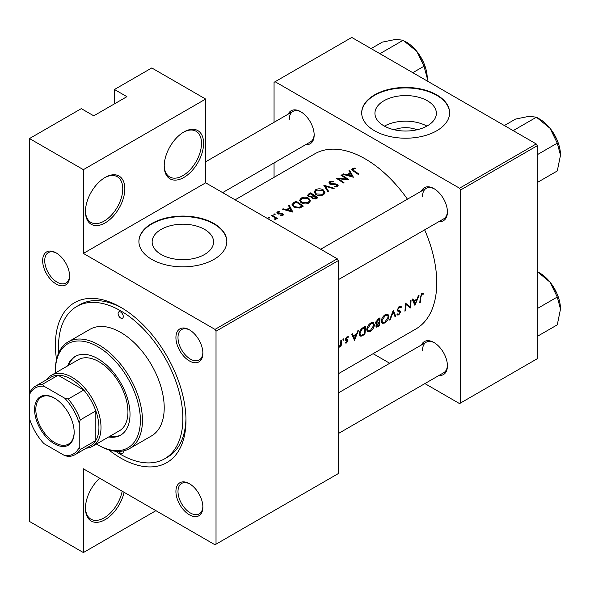 <?xml version="1.0" encoding="UTF-8"?>
<svg xmlns="http://www.w3.org/2000/svg" width="590" height="590" viewBox="0 0 590 590"><rect width="100%" height="100%" fill="white"/><g stroke="black" fill="none" stroke-linecap="round" stroke-linejoin="round"><path stroke-width="0.89" d="M164.212 166.07A27.841 16.078 -60 0 1 183.903 131.968A27.841 16.078 -60 0 1 203.587 143.333A27.841 16.078 -60 0 1 183.903 177.435A27.841 16.078 -60 0 1 164.212 166.07M164.219 165.458A26.38 15.229 120 0 0 169.677 176.948A26.38 15.229 120 0 0 190.002 169.883A26.38 15.229 120 0 0 201.515 143.333A26.38 15.229 120 0 0 196.057 131.26A26.38 15.229 120 0 0 183.372 132.278M85.454 211.537A27.841 16.078 -60 0 1 105.145 177.435A27.841 16.078 -60 0 1 124.837 188.807A27.841 16.078 -60 0 1 105.145 222.909A27.841 16.078 -60 0 1 85.454 211.537M85.462 210.925A26.38 15.229 120 0 0 90.919 222.415A26.38 15.229 120 0 0 111.245 215.35A26.38 15.229 120 0 0 122.764 188.807A26.38 15.229 120 0 0 117.299 176.727A26.38 15.229 120 0 0 104.622 177.745M124.062 492.289A27.841 16.078 -60 0 1 102.395 521.022A27.841 16.078 -60 0 1 85.454 508.285A27.841 16.078 -60 0 1 99.695 478.217M394.304 129.785A19.463 11.24 180 0 1 417.005 129.785M427.374 125.84A30.717 17.737 0 0 0 436.371 113.302A30.717 17.737 0 0 0 417.41 96.922A30.717 17.737 0 0 0 383.935 100.765A30.717 17.737 0 0 0 374.938 113.302A30.717 17.737 0 0 0 393.906 129.689A30.717 17.737 0 0 0 427.374 125.84M426.909 126.105A30.717 17.737 0 0 0 384.407 126.105M436.748 130.774A43.962 25.385 0 0 0 449.624 112.823A43.962 25.385 0 0 0 422.484 89.37A43.962 25.385 0 0 0 374.569 94.879A43.962 25.385 0 0 0 361.692 112.823A43.962 25.385 0 0 0 388.832 136.275A43.962 25.385 0 0 0 436.748 130.774M449.617 113.066A43.962 25.385 0 0 0 422.293 89.805A43.962 25.385 0 0 0 374.569 95.351A43.962 25.385 0 0 0 361.692 113.066M204.582 254.474A30.717 17.737 0 0 0 213.58 241.93A30.717 17.737 0 0 0 194.619 225.55A30.717 17.737 0 0 0 161.144 229.392A30.717 17.737 0 0 0 152.146 241.93A30.717 17.737 0 0 0 171.107 258.317A30.717 17.737 0 0 0 204.582 254.474M213.949 259.401A43.962 25.385 0 0 0 226.826 241.45A43.962 25.385 0 0 0 199.686 218.005A43.962 25.385 0 0 0 151.778 223.507A43.962 25.385 0 0 0 138.901 241.45A43.962 25.385 0 0 0 166.041 264.903A43.962 25.385 0 0 0 213.949 259.401M226.826 241.694A43.962 25.385 0 0 0 199.494 218.433A43.962 25.385 0 0 0 151.778 223.986A43.962 25.385 0 0 0 138.901 241.694M42.657 260.655A19.05 10.996 60 0 1 56.131 252.881A19.05 10.996 60 0 1 69.605 276.216A19.05 10.996 60 0 1 56.131 283.989A19.05 10.996 60 0 1 42.657 260.655M56.662 253.199A17.582 10.155 -120 0 0 48.373 252.608A17.582 10.155 -120 0 0 44.729 260.655A17.582 10.155 -120 0 0 52.407 278.355A17.582 10.155 -120 0 0 65.962 283.067A17.582 10.155 -120 0 0 69.591 275.596M175.923 337.598A19.05 10.996 60 0 1 189.39 329.817A19.05 10.996 60 0 1 202.864 353.152A19.05 10.996 60 0 1 189.39 360.925A19.05 10.996 60 0 1 175.923 337.598M189.921 330.135A17.582 10.155 -120 0 0 181.639 329.545A17.582 10.155 -120 0 0 177.996 337.598A17.582 10.155 -120 0 0 185.673 355.291A17.582 10.155 -120 0 0 199.221 360.003A17.582 10.155 -120 0 0 202.857 352.532M175.923 491.47A19.05 10.996 60 0 1 189.39 483.697A19.05 10.996 60 0 1 202.864 507.031A19.05 10.996 60 0 1 189.39 514.804A19.05 10.996 60 0 1 175.923 491.47M189.921 484.014A17.582 10.155 -120 0 0 181.639 483.424A17.582 10.155 -120 0 0 177.996 491.47A17.582 10.155 -120 0 0 185.673 509.17A17.582 10.155 -120 0 0 199.221 513.883A17.582 10.155 -120 0 0 202.857 506.412M421.489 344.944A19.05 10.996 60 0 1 433.945 342.502A19.05 10.996 60 0 1 447.419 365.837A19.05 10.996 60 0 1 439.078 375.402M434.476 342.82A17.582 10.155 -120 0 0 426.194 342.23A17.582 10.155 -120 0 0 422.551 350.283M421.489 191.064A19.05 10.996 60 0 1 433.945 188.623A19.05 10.996 60 0 1 447.419 211.957A19.05 10.996 60 0 1 439.078 221.523M434.476 188.94A17.582 10.155 -120 0 0 426.194 188.35A17.582 10.155 -120 0 0 422.551 196.404M288.23 114.128A19.05 10.996 60 0 1 300.686 111.687A19.05 10.996 60 0 1 314.16 135.022A19.05 10.996 60 0 1 305.812 144.587M301.217 112.004A17.582 10.155 -120 0 0 292.928 111.414A17.582 10.155 -120 0 0 289.284 119.468M56.515 359.443A92.328 53.307 60 0 1 55.408 344.958A92.328 53.307 60 0 1 120.692 307.265A92.328 53.307 60 0 1 185.975 420.338A92.328 53.307 60 0 1 108.7 449.823M122.263 308.194A87.925 50.762 -120 0 0 79.834 304.706L76.722 306.498A87.925 50.762 -120 0 0 58.727 352.754M414.94 305.391L419.055 295.31L418.34 295.715L417.13 298.983L413.848 300.878L412.875 298.872L412.174 299.285L414.94 305.391M396.93 314.728L398.715 314.942L400.706 312.073L400.411 311.1L398.088 310.163L397.867 309.514L399.342 307.309L400.883 307.751L401.517 306.984L400.883 306.306L399.371 306.461L397.218 309.883L397.852 311.173L399.725 311.763L397.247 310.34L400.05 312.486L398.877 314.101L397.572 313.902L396.93 314.728L397.291 315.053M399.201 306.564L400.883 307.751M397.232 309.713L398.346 310.362L397.232 309.676M397.955 314.205L397.572 313.902M384.739 323.01C387.099 321.439 388.493 319.315 388.913 316.638L387.977 314.286L385.285 314.595C382.976 316.196 381.642 318.357 381.28 321.078L382.106 323.401L384.739 323.01L384.001 322.59M370.225 331.388C372.592 329.817 373.986 327.686 374.407 325.009L373.47 322.664L370.778 322.966C368.47 324.566 367.135 326.727 366.774 329.449L367.6 331.779L370.225 331.388L369.488 330.961M341.145 346.006A101.119 58.38 -120 0 0 341.492 340.083L340.843 340.459A101.119 58.38 60 0 1 340.769 342.48L340.533 344.575L338.638 347.355L340.57 345.526A101.119 58.38 60 0 1 340.489 346.382L341.145 346.006L340.555 345.666M345.209 342.967L346.485 343.011L347.96 340.71L347.783 339.943L345.998 339.051L346.964 337.546L347.997 337.576L348.447 336.772L346.957 336.831L345.342 339.457L345.548 340.238L347.304 341.116L345.334 343.056M346.551 342.303L345.688 342.215M345.379 339.899L347.163 340.688M347.422 339.737L345.386 339.08M420.427 302.22A101.119 58.38 -120 0 0 420.891 296.918L421.99 294.233L423.369 294.159L423.775 293.311L422.049 293.37L420.25 297.213A101.119 58.38 60 0 1 419.77 302.596L420.427 302.22L419.859 301.896M354.487 340.29L358.602 330.208L357.894 330.614L356.685 333.881L353.395 335.776L352.429 333.77L351.721 334.183L354.487 340.29M343.358 340.253L343.985 339.221L343.402 338.881L342.775 339.914L343.358 340.253M343.985 339.221L343.402 338.881L343.985 339.221M365.483 326.233L363.241 327.531C360.933 328.91 359.635 330.946 359.347 333.645L360.084 336.042L361.176 336.167L364.908 334.272A101.119 58.38 -120 0 0 365.483 326.233M379.414 325.901A101.119 58.38 -120 0 0 379.997 317.855L378.035 318.991L375.624 322.656L376.073 323.858L376.892 323.91L375.904 326.093L376.273 327.17L379.414 325.901L378.765 325.525M395.779 316.447L393.294 310.178L389.548 320.046L390.248 319.647L393.183 311.948L395.086 316.852L395.779 316.447L394.717 315.834M411.053 299.927L410.404 300.303A101.119 58.38 60 0 1 410.013 306.653L405.477 303.149A101.119 58.38 60 0 1 404.895 311.188L405.544 310.812A101.119 58.38 -120 0 0 406.068 304.521L410.47 307.965A101.119 58.38 -120 0 0 411.053 299.927M338.299 373.772L415.803 329.028A101.119 58.38 -120 0 0 436.748 282.735A101.119 58.38 -120 0 0 424.667 229.842M407.447 199.177A101.119 58.38 -120 0 0 314.684 153.887L235.115 199.826M353.373 177.221L349.656 170.318L348.941 170.731L350.165 172.833L346.876 174.728L343.476 173.888L342.775 174.293L353.373 177.221M336.831 184.862L336.683 186.13L334.338 186.285L334.198 186.941L337.355 186.706L338.151 185.577L337.451 184.464L335.946 183.925L330.334 183.623L329.862 182.915L330.525 182.03L333.32 181.875L333.571 181.285L329.781 181.572L328.896 182.811L329.67 183.992L336.831 184.862L337.192 186.794M323.379 194.781L324.935 192.458L323.305 189.906C320.768 188.527 318.239 188.453 315.702 189.7L314.116 191.942L315.716 194.339C318.261 195.828 320.82 195.976 323.379 194.781M308.872 203.152L310.429 200.829L308.799 198.284C306.262 196.898 303.725 196.831 301.188 198.078L299.602 200.312L301.202 202.709C303.754 204.206 306.313 204.354 308.872 203.152M292.928 212.12L289.203 205.217L288.495 205.63L289.719 207.732L286.43 209.627L283.03 208.786L282.322 209.192L292.928 212.12M275.117 214.686L275.117 213.964L273.908 213.941L273.908 214.664L275.117 214.686L275.117 213.964L275.117 214.686M273.908 213.941L273.908 214.664L273.908 213.941M269.35 218.02L269.35 217.29L268.14 217.268L268.14 217.99L269.35 218.02L269.35 217.29L269.35 218.02M268.14 217.268L268.14 217.99L268.14 217.268M277.396 218.566A101.119 58.38 -120 0 0 272.093 215.099L271.444 215.475A101.119 58.38 60 0 1 273.222 216.589L274.925 217.843L274.793 219.952L275.545 219.753L275.965 218.403A101.119 58.38 60 0 1 276.747 218.942L277.396 218.566M276.061 218.927L275.965 219.333M275.346 218.661L275.014 219.923M280.729 215.8L282.846 215.534L283.406 214.745L282.794 213.809L278.06 213.344L278.148 212.267L279.756 212.009L279.697 211.456L277.462 211.891L276.798 212.798L277.44 213.742L282.168 214.2L282.197 215.084L280.722 215.232L280.729 215.8M282.168 214.2L282.197 215.763M278.06 214.023L278.148 212.267M296.084 201.249L293.842 202.547L292.021 204.627L293.673 206.943L299.314 208.086L303.341 206.102A101.119 58.38 -120 0 0 296.084 201.249L296.084 202.134M311.623 197.79L311.623 197.045L312.331 198.594L316.432 198.542L317.848 197.731A101.119 58.38 -120 0 0 310.598 192.871L308.636 193.999L307.545 195.386L308.378 196.632L311.623 197.045L311.55 197.429M334.213 188.276L323.799 185.245L327.988 191.875L328.682 191.477L325.385 186.175L333.52 188.682L334.213 188.276M341.654 174.935L341.005 175.311A101.119 58.38 60 0 1 346.699 179.058L336.079 178.158A101.119 58.38 60 0 1 343.328 183.018L343.977 182.642A101.119 58.38 -120 0 0 338.269 178.748L348.911 179.795A101.119 58.38 -120 0 0 341.654 174.935L341.654 175.717M358.86 174.05A101.119 58.38 -120 0 0 354.037 170.724L353.167 168.954L355.224 168.556L355.047 167.98L352.459 168.482L351.729 169.441L353.314 171.056A101.119 58.38 60 0 1 358.211 174.426L358.86 174.05M352.783 170.702L353.167 168.954M155.922 510.682L83.382 552.557L29.5 521.449L29.5 418.546A38.099 22 -120 0 0 44.007 443.673L64.73 455.635A38.099 22 -120 0 0 79.237 447.257L79.237 423.325A38.099 22 -120 0 0 64.73 398.198L44.007 386.236A38.099 22 -120 0 0 29.5 394.614L29.5 138.547L81.309 108.634L93.744 115.817L126.909 96.672L114.475 89.488L114.475 103.847M216.021 544.179L338.299 473.586L338.299 260.596L216.021 331.197L216.021 544.179L214.989 544.776L83.382 468.799L83.382 552.557M424.903 383.589L459.544 403.59L537.261 358.72L537.261 145.73L460.576 190.002L459.544 188.21L536.222 143.938L351.773 37.443L274.055 82.312L274.055 122.314M459.544 188.21L275.088 81.715M274.055 177.339L274.055 162.921M389.732 363.278L373.101 353.683M460.576 402.992L460.576 190.002M536.222 143.938L537.261 145.73M338.299 433.584L443.776 372.688A17.582 10.155 -120 0 0 447.404 365.217M222.629 192.613L310.517 141.873A17.582 10.155 -120 0 0 314.146 134.402M338.299 279.704L443.776 218.809A17.582 10.155 -120 0 0 447.404 211.345M216.021 331.197L214.989 329.397L83.382 253.42L83.382 169.662L29.5 138.547M214.989 329.397L337.266 258.804L205.659 182.819L83.382 253.42M114.475 89.488L151.778 67.953L205.659 99.061L205.659 182.819M337.266 258.804L338.299 260.596M115.596 451.254A87.925 50.762 -120 0 0 120.692 454.44A87.925 50.762 -120 0 0 164.654 458.791L167.759 456.999A87.925 50.762 -120 0 0 185.953 418.509M83.382 169.662L205.659 99.061M85.462 507.673A26.38 15.229 120 0 0 90.919 519.163A26.38 15.229 120 0 0 109.047 514.237A26.38 15.229 120 0 0 122.182 491.197M272.093 215.874L272.093 215.099M277.462 213.75L277.462 211.891M279.697 212.009L279.697 211.456M278.745 214.148L278.745 213.565M280.095 214.074L280.095 213.455M281.732 214.023L281.732 213.403M282.794 215.564L282.794 213.809M283.03 209.362L283.03 208.786M286.43 210.224L286.43 209.627M289.719 208.646L289.719 207.732M289.203 206.839L289.203 205.217M291.563 211.072L287.514 209.915L290.11 208.418L291.563 211.692M287.514 210.519L287.514 209.915M296.18 202.082A101.119 58.38 60 0 1 301.947 205.94L299.005 207.378L294.322 206.566L293.06 204.819L293.459 203.875L296.18 202.082M301.947 206.913L301.947 205.94M299.005 208.152L299.005 207.378M294.322 207.333L294.322 206.566M308.799 199.199L308.799 198.284M301.188 199.103L301.188 198.078M308.098 202.628L301.859 202.333L300.576 200.43L301.962 198.52L308.15 198.66L309.433 200.652L308.098 202.628L308.098 203.528M301.859 203.1L301.859 202.333M310.598 193.756L310.598 192.871M308.636 195.15L308.636 193.999M316.454 197.569L312.973 198.21L312.494 197.444L314.131 195.946A101.119 58.38 60 0 1 316.454 197.569L316.454 198.535M315.569 198.963L315.569 198.078M312.973 198.933L312.973 198.21M313.386 195.445L311.513 196.418L309.027 196.256L308.541 195.496L310.687 193.704A101.119 58.38 60 0 1 313.386 195.445L313.386 196.381M311.513 197.075L311.513 196.418M309.027 196.957L309.027 196.256M323.305 190.828L323.305 189.906M315.702 190.725L315.702 189.7M322.605 194.257L316.365 193.963L315.082 192.06L316.469 190.142L322.656 190.29L323.94 192.274L322.605 194.257L322.605 195.15M316.365 194.722L316.365 193.963M325.385 187.657L325.385 186.175M329.781 184.058L329.781 181.572M330.334 184.301L330.334 183.623M331.3 184.523L331.3 183.933M335.946 184.53L335.946 183.925M337.451 186.647L337.451 184.464M334.338 186.964L334.338 186.285M336.683 186.978L336.683 186.13M338.269 179.537L338.269 178.748M346.699 179.611L346.699 179.058M343.476 174.463L343.476 173.888M346.876 175.326L346.876 174.728M350.165 173.748L350.165 172.833M349.656 171.941L349.656 170.318M352.016 176.174L347.967 175.016L350.556 173.519L352.016 176.794M347.967 175.621L347.967 175.016M352.459 170.466L352.459 168.482M355.047 168.57L355.047 167.98M422.02 293.385L423.369 294.159M421.673 293.621L422.462 294.078M421.378 293.879L421.99 294.233M352.156 335.061L353.395 335.776M354.715 338.726L353.69 336.411L356.286 334.913L354.715 338.726L353.535 338.041M352.459 335.695L353.69 336.411M355.586 334.508L356.286 334.913M345.534 342.458L346.485 343.011M346.419 337.229L346.964 337.546M345.475 338.749L345.998 339.051M345.364 339.213L347.96 340.71M338.815 347.016L339.191 347.23M364.259 333.896L364.908 334.272M359.465 335.179L361.176 336.167M364.812 327.457A101.119 58.38 60 0 1 364.347 333.844L361.633 335.209L360.593 335.142L359.996 333.269L361.899 329.338L364.812 327.457L364.089 327.037M359.428 332.944L359.996 333.269M361.316 329.006L361.899 329.338M373.721 324.618L374.407 325.009M370.291 330.599L368.094 330.909L367.43 329.08L370.786 323.799L373.028 323.541L373.75 325.392L370.291 330.599M366.862 328.755L367.43 329.08M370.114 323.416L370.786 323.799M375.66 323.202L376.892 323.91M378.854 325.474L377.969 325.982L376.56 325.702L379.097 322.922A101.119 58.38 60 0 1 378.854 325.474M376.752 326.314L376.051 325.407M377.961 322.774L378.662 323.18M378.411 322.531L379.097 322.922M379.156 322.103L377.379 323.04L376.59 323.04L376.28 322.28L379.318 319.079A101.119 58.38 60 0 1 379.156 322.103M375.734 321.963L376.28 322.28M377.689 319.205L378.389 319.61M378.596 318.666L379.318 319.079M388.227 316.24L388.913 316.638M384.798 322.229L382.6 322.538L381.937 320.702L385.292 315.421L387.534 315.163L388.264 317.014L384.798 322.229M381.376 320.377L381.937 320.702M384.621 315.038L385.292 315.421M392.719 311.675L393.183 311.948M389.82 319.397L390.248 319.647M400.116 306.181L401.517 306.984M398.715 306.947L399.342 307.309M397.328 309.204L397.867 309.514M397.218 310.067L400.706 312.073M397.365 314.168L398.715 314.942M397.387 310.709L398.759 311.505M409.733 307.538L410.47 307.965M405.441 304.16L406.068 304.521M404.976 310.48L405.544 310.812M405.455 303.835L410.013 306.653M412.602 300.163L413.848 300.878M415.161 303.828L414.136 301.512L416.732 300.015L415.161 303.828L413.988 303.142M412.912 300.797L414.136 301.512M416.039 299.609L416.732 300.015M118.907 451.394A3.665 2.117 -120 0 0 120.692 453.245A3.665 2.117 -120 0 0 122.521 453.422A3.665 2.117 -120 0 0 123.192 450.937M120.692 318.032A3.665 2.117 -120 0 0 122.521 318.217A3.665 2.117 -120 0 0 123.081 315.281A3.665 2.117 -120 0 0 120.692 312.051A3.665 2.117 -120 0 0 118.856 311.867A3.665 2.117 -120 0 0 118.295 314.802A3.665 2.117 -120 0 0 120.692 318.032M108.663 436.969A45.43 26.226 -120 0 0 120.603 435.154A45.43 26.226 -120 0 0 127.573 398.751A45.43 26.226 -120 0 0 97.896 358.713A45.43 26.226 -120 0 0 75.181 356.463A45.43 26.226 -120 0 0 67.629 365.903M109.696 436.371A45.43 26.226 -120 0 0 121.12 434.845M96.465 444.012A60.084 34.692 -120 0 0 97.888 444.867A60.084 34.692 -120 0 0 140.376 420.338A60.084 34.692 -120 0 0 97.896 346.75A60.084 34.692 -120 0 0 55.408 371.28A60.084 34.692 -120 0 0 55.431 372.939M98.928 445.465L97.888 444.867A60.084 34.692 -120 0 0 97.896 444.867L98.928 445.465A61.552 35.533 60 0 0 129.704 448.511L151.468 435.951A61.552 35.533 -120 0 0 160.9 386.627A61.552 35.533 -120 0 0 120.692 332.391A61.552 35.533 -120 0 0 89.916 329.345L68.152 341.905A61.552 35.533 60 0 1 98.928 344.951A61.552 35.533 60 0 1 139.137 399.194A61.552 35.533 60 0 1 129.704 448.511M55.408 371.28L55.408 370.085A61.552 35.533 60 0 1 68.152 341.905M164.654 458.791A87.925 50.762 -120 0 0 178.128 388.338A87.925 50.762 -120 0 0 120.692 310.849A87.925 50.762 -120 0 0 76.722 306.498M46.765 379.636A41.035 23.689 60 0 1 51.47 375.233L78.411 359.671A41.035 23.689 60 0 1 98.928 361.707A41.035 23.689 60 0 1 125.736 397.867A41.035 23.689 60 0 1 119.446 430.744L92.505 446.298A41.035 23.689 60 0 1 86.339 448.171M75.704 356.176A45.43 26.226 -120 0 0 68.661 365.298M380.852 54.228L380.594 53.299L379.665 53.55M412.816 72.681L424.011 66.22L427.241 78.264L427.116 80.941M380.594 53.299L403.154 40.275L416.813 51.382L424.011 66.22M371.103 48.601L382.298 42.133L395.956 39.346L403.154 40.275M427.241 78.264A29.493 17.029 -120 0 0 416.813 51.382A29.493 17.029 -120 0 0 405.168 41.477M560.5 309.079A29.493 17.029 60 0 0 550.072 282.197A29.493 17.029 -120 0 0 539.644 272.949L537.261 271.577L550.072 282.197L557.277 297.036L560.5 309.079L557.277 324.839L537.261 336.396M537.261 308.592L557.277 297.036M560.5 155.2A29.493 17.029 60 0 0 550.072 128.325A29.493 17.029 -120 0 0 539.644 119.077L536.421 117.211L550.072 128.325L557.277 143.156L560.5 155.2L557.277 170.967L537.261 182.517M537.261 154.713L557.277 143.156M514.111 131.172L513.853 130.235L536.421 117.211L529.215 116.282L515.564 119.077L504.362 125.537M513.853 130.235L512.931 130.486M54.369 398.08L54.369 398.08A27.988 16.159 60 0 1 74.163 432.359A27.988 16.159 60 0 1 54.369 443.791A27.988 16.159 60 0 1 34.574 409.512A27.988 16.159 60 0 1 54.369 398.08M54.686 398.265A27.111 15.65 -120 0 0 41.433 397.1A27.111 15.65 -120 0 0 37.281 418.819A27.111 15.65 -120 0 0 54.988 442.714A27.111 15.65 -120 0 0 68.551 444.056A27.111 15.65 -120 0 0 74.163 431.998M79.237 447.257L80.277 449.499A39.567 22.848 60 0 1 75.188 454.602L90.735 445.627A39.567 22.848 -120 0 0 95.823 440.524L95.823 410.92A39.567 22.848 -120 0 0 83.765 390.049A39.567 22.848 -120 0 0 70.948 379.053A39.567 22.848 -120 0 0 58.13 375.247A39.567 22.848 -120 0 0 51.168 377.099L35.621 386.074A39.567 22.848 60 0 1 42.591 384.223L44.007 386.236M51.47 375.233A41.035 23.689 60 0 1 71.987 377.261A41.035 23.689 60 0 1 98.796 413.42A41.035 23.689 60 0 1 92.505 446.298M64.73 398.198L68.226 399.017L83.765 390.049L58.13 375.247L42.591 384.223M80.277 449.499L95.823 440.524A39.567 22.848 -120 0 0 95.823 410.92L80.277 419.896L79.237 423.325M35.621 386.074A39.567 22.848 60 0 0 30.54 391.177L29.5 394.614L29.5 418.546M75.188 454.602A39.567 22.848 60 0 1 68.226 456.454L64.73 455.635M68.226 399.017A39.567 22.848 60 0 1 80.277 419.896M293.842 203.535L293.842 202.547M301.438 207.193L301.438 206.234M312.951 196.684L312.951 195.696M333.77 184.545L333.77 183.947M354.037 171.528L354.037 170.724M420.294 296.571L420.891 296.918M362.762 334.729L363.44 335.12M363.256 327.524L363.978 327.937M377.283 326.307L377.998 326.713M275.346 218.72L275.346 219.841M282.463 214.679L282.463 215.697M277.735 212.843L277.735 213.897M293.06 204.819L293.06 206.485M300.576 200.43L300.576 202.222M309.433 200.652L309.433 202.768M312.494 197.444L312.494 198.697M308.541 195.496L308.541 196.728M315.082 192.06L315.082 193.852M323.94 192.274L323.94 194.398M329.862 182.915L329.862 184.102M346.197 339.552L345.386 339.088M360.564 335.12L359.332 334.412M368.094 330.909L366.774 330.149M373.028 323.541L371.457 322.634M376.73 326.3L375.941 325.842M376.59 323.04L375.638 322.494M382.6 322.538L381.28 321.771M387.534 315.163L385.971 314.264M426.194 188.35L320.717 249.245M418.258 53.277L423.524 62.4M338.299 392.97L426.194 342.23M556.79 293.215L551.517 284.092M205.659 161.8L292.928 111.414M556.79 139.343L551.517 130.22"/></g></svg>
